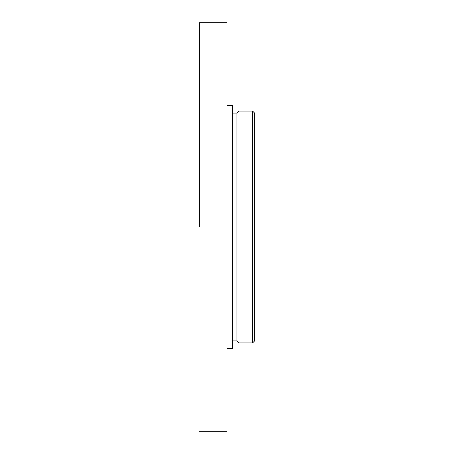 <?xml version="1.0" encoding="UTF-8"?>
<svg xmlns="http://www.w3.org/2000/svg" width="454" height="454" viewBox="0 0 454 454"><rect width="100%" height="100%" fill="white"/><g stroke="black" fill="none" stroke-linecap="round" stroke-linejoin="round"><path stroke-width="0.68" d="M199.391 227L199.391 22.7L227 22.7L227 431.3L227 22.7L199.391 22.7L199.391 227M252.572 342.952L254.609 340.92L254.609 113.08L252.572 111.048L238.974 111.048L238.974 342.952L252.572 342.952L252.572 111.048M238.974 342.952L236.937 340.92L236.937 113.08L238.974 111.048M227 348.473L232.522 348.473L232.522 105.527L227 105.527M236.937 113.08L232.522 113.08M236.937 340.92L232.522 340.92M227 431.3L199.391 431.3L227 431.3"/></g></svg>
